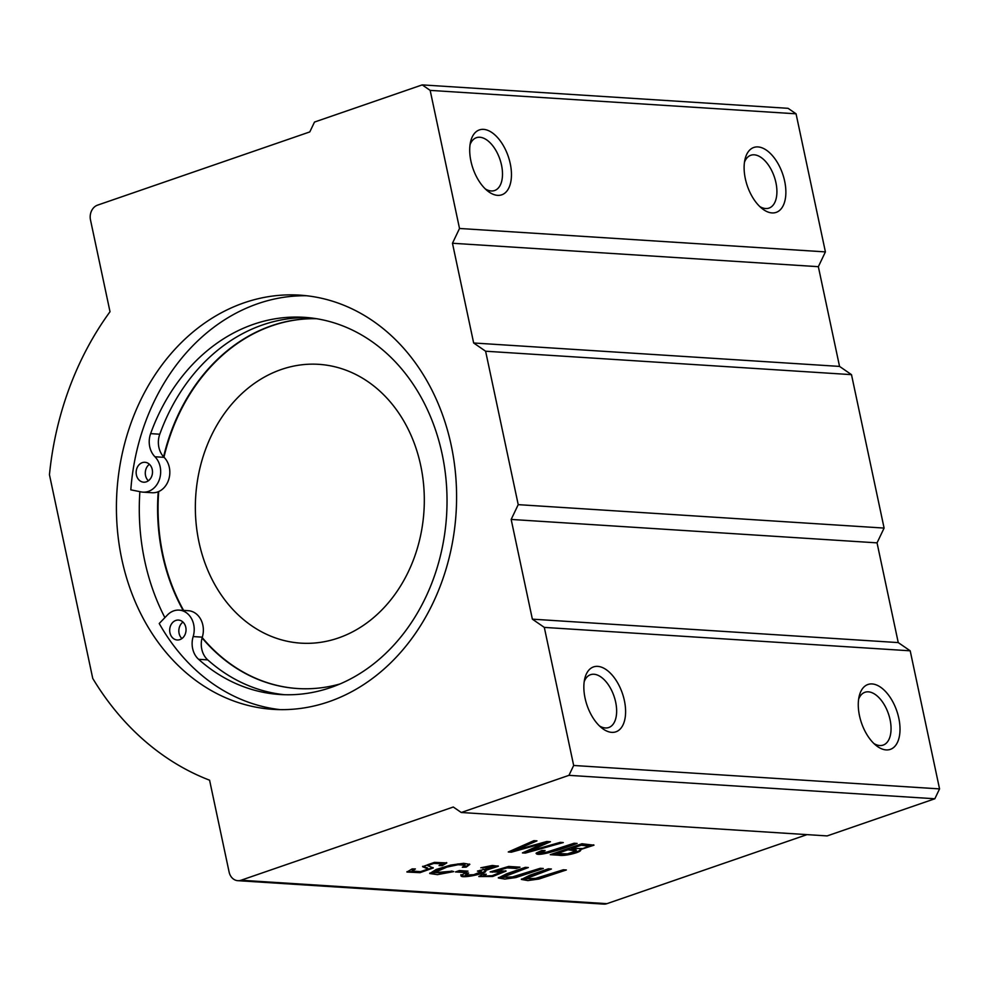 <?xml version="1.0" encoding="UTF-8"?>
<svg xmlns="http://www.w3.org/2000/svg" width="989" height="989" viewBox="0 0 989 989"><rect width="100%" height="100%" fill="white"/><g stroke="black" fill="none" stroke-linecap="round" stroke-linejoin="round"><path stroke-width="1.48" d="M528.336 867.526L503.364 877.02L510.213 877.614L540.254 868.293L543.295 868.49L515.899 877.552L504.823 879.085L498.32 877.972L506.764 873.732L525.295 867.341L528.336 867.526M497.418 870.728L506.071 871.111L492.683 876.489L478.812 876.551L482.978 874.189L486.267 874.264L483.262 876.13L492.077 875.722L501.262 872.001L490.148 871.915L508.643 866.451L520.004 867.168L516.295 868.453L507.159 867.872L497.418 870.728L497.244 869.961L506.998 867.106L507.159 867.872M462.32 867.254L465.04 865.276L458.253 864.707L447.053 867.044L434.579 872.545L443.344 872.966L451.75 871.037L453.728 871.606L437.435 874.635L429.733 873.522L436.26 869.43L450.625 865.091L463.656 863.31L469.812 864.398L466.276 867.106L462.32 867.254M544.716 842.937L511.35 852.184L508.259 851.986L533.862 840.675L536.965 840.873L514.169 850.552L546.793 841.503L550.453 841.738L528.262 851.455L560.231 842.356L563.273 842.554L525.32 853.087L522.402 852.901L544.716 842.937L544.556 842.171L511.177 851.418L511.35 852.184M439.054 865.585L442.021 863.793L433.874 863.409L427.619 865.573L433.281 867.971L420.028 872.669L406.936 872.038L412.166 868.886L415.38 868.948L411.993 871.025L420.51 871.655L428.064 869.071L422.587 866.685L434.455 862.371L446.818 862.927L442.268 865.672L439.054 865.585M511.165 519.435L877.045 542.862L884.104 528.077L518.224 504.65L511.165 519.435L532.366 619.163L544.309 627.397L573.669 765.474L568.959 775.339L461.257 812.501L453.283 807.012L241.044 880.235A11.979 9.803 93.7 0 1 237.842 880.68L603.723 904.107A11.979 9.803 -86.3 0 0 606.937 903.662L807.012 834.629M551.405 869.01L526.445 878.504L533.281 879.097L563.334 869.776L566.363 869.961L538.968 879.023L527.903 880.569L521.388 879.444L529.832 875.216L548.376 868.812L551.405 869.01M580.481 848.871L580.086 849.699C584.178 851.368 565.3 856.573 558.983 855.238L550.267 854.681L581.94 843.753L593.981 845.187L580.086 849.699L580.778 850.219M467.995 871.136L464.088 872.483L455.459 871.939L459.366 870.58L467.995 871.136M577.119 843.444C558.464 850.651 535.556 857.253 536.261 853.025L541.861 850.466L545.1 850.466L541.02 852.493L544.89 852.728L574.09 843.246L577.119 843.444M536.1 853.445L550.848 851.578L575.116 843.32M498.073 865.882L484.622 869.912L484.783 870.679C491.78 872.422 459.069 879.617 461.109 875.401L465.287 873.027L468.613 873.027L465.46 874.993L473.719 874.709L481.433 871.581L477.452 871.099L494.104 866.933L480.802 867.786L492.337 865.462L498.357 866.228L484.783 870.679L485.599 871.198M237.842 880.68A11.979 9.803 93.7 0 1 229.102 872.001L209.581 780.197A291.347 238.547 93.7 0 1 92.743 678.417L49.45 474.72A291.347 238.547 93.7 0 1 110.014 311.733L90.494 219.929A11.979 9.803 93.7 0 1 97.552 205.143L309.792 131.92L314.502 122.055L422.204 84.893L430.166 90.382L459.514 228.471L452.468 243.257L818.348 266.684L825.407 251.898L796.058 113.809L788.085 108.32L422.204 84.893M306.615 295.748A207.542 169.923 93.7 0 0 130.82 489.852L141.291 491.929A19.953 16.343 -86.3 0 0 143.046 492.151A19.953 16.343 -86.3 0 0 159.427 479.393A19.953 16.343 -86.3 0 0 154.952 456.757A19.953 16.343 93.7 0 1 150.625 433.627A188.973 154.729 93.7 0 1 304.229 317.321A188.973 154.729 93.7 0 1 446.558 515.801A188.973 154.729 93.7 0 1 280.072 694.513A188.973 154.729 93.7 0 1 198.604 659.304A19.953 16.343 93.7 0 1 193.164 636.57A19.953 16.343 -86.3 0 0 179.133 610.114L188.281 610.695A19.953 16.343 93.7 0 1 202.312 637.151A19.953 16.343 -86.3 0 0 202.09 637.93A19.953 16.343 -86.3 0 0 207.739 659.886A188.973 154.729 -86.3 0 0 284.659 694.723M308.791 317.704A188.973 154.729 -86.3 0 0 159.773 434.22A19.953 16.343 -86.3 0 0 163.593 456.807A19.953 16.343 -86.3 0 0 164.1 457.338A19.953 16.343 93.7 0 1 169.478 476.401A19.953 16.343 93.7 0 1 158.215 491.756A19.953 16.343 93.7 0 1 152.195 492.745L143.046 492.151M179.133 610.114A19.953 16.343 -86.3 0 0 167.45 614.973L159.229 623.503A207.542 169.923 93.7 0 0 280.122 709.632M175.819 620.437A9.977 8.172 -86.3 0 0 169.712 631.143A9.977 8.172 -86.3 0 0 177.216 639.982A9.977 8.172 -86.3 0 0 186.019 630.549A9.977 8.172 -86.3 0 0 178.502 620.066A9.977 8.172 -86.3 0 0 175.819 620.437M142.28 462.654A9.977 8.172 -86.3 0 0 136.173 473.36A9.977 8.172 -86.3 0 0 143.689 482.199A9.977 8.172 -86.3 0 0 152.479 472.754A9.977 8.172 -86.3 0 0 144.963 462.283A9.977 8.172 -86.3 0 0 142.28 462.654M149.426 464.286A9.977 8.172 -86.3 0 0 148.362 480.778M182.965 622.081A9.977 8.172 -86.3 0 0 181.902 638.56M183.138 610.374A185.19 151.626 93.7 0 1 158.215 491.756M164.891 617.631A207.542 169.923 93.7 0 1 139.882 491.644M163.593 456.807A185.19 151.626 93.7 0 1 316.369 318.693M884.104 528.077L851.492 374.646L839.55 366.412L473.657 342.985L485.611 351.219L518.224 504.65M851.492 374.646L485.611 351.219M461.257 812.501L827.138 835.915L934.84 798.766L939.55 788.901L910.201 650.811L898.247 642.59L532.366 619.163M898.247 642.59L877.045 542.862M839.55 366.412L818.348 266.684M452.468 243.257L473.657 342.985M328.904 701.708A207.542 169.923 93.7 0 1 273.248 709.36A207.542 169.923 93.7 0 1 145.507 622.625A207.542 169.923 93.7 0 1 139.548 402.461A207.542 169.923 93.7 0 1 299.766 295.142A207.542 169.923 93.7 0 1 455.954 478.948A207.542 169.923 93.7 0 1 328.904 701.708M910.201 650.811L544.309 627.397M825.407 251.898L459.514 228.471M568.959 775.339L934.84 798.766M939.55 788.901L573.669 765.474M585.055 698.098A34.318 18.643 -109 0 1 584.783 678.553A34.318 18.643 -109 0 1 609.83 672.644A34.318 18.643 -109 0 1 625.221 717.26A34.318 18.643 -109 0 1 601.856 728.04A34.318 18.643 -109 0 1 585.055 698.098M859.478 715.677A34.318 18.643 -109 0 1 859.206 696.12A34.318 18.643 -109 0 1 884.24 690.211A34.318 18.643 -109 0 1 899.631 734.827A34.318 18.643 -109 0 1 876.279 745.607A34.318 18.643 -109 0 1 859.478 715.677M430.166 90.382L796.058 113.809M470.912 161.096A34.318 18.643 -109 0 1 470.64 141.551A34.318 18.643 -109 0 1 495.674 135.629A34.318 18.643 -109 0 1 511.078 180.245A34.318 18.643 -109 0 1 487.713 191.038A34.318 18.643 -109 0 1 470.912 161.096M745.323 178.663A34.318 18.643 -109 0 1 745.051 159.118A34.318 18.643 -109 0 1 770.097 153.196A34.318 18.643 -109 0 1 785.489 197.812A34.318 18.643 -109 0 1 762.123 208.605A34.318 18.643 -109 0 1 745.323 178.663M873.905 743.53A27.939 15.181 71 0 0 883.177 745.088A27.939 15.181 71 0 0 890.075 719.708A27.939 15.181 71 0 0 864.955 692.275A27.939 15.181 71 0 0 858.625 699.211M759.762 206.528A27.939 15.181 71 0 0 769.034 208.086A27.939 15.181 71 0 0 775.932 182.693A27.939 15.181 71 0 0 750.812 155.261A27.939 15.181 71 0 0 744.47 162.208M599.495 725.963A27.939 15.181 71 0 0 608.767 727.521A27.939 15.181 71 0 0 615.665 702.141A27.939 15.181 71 0 0 590.544 674.696A27.939 15.181 71 0 0 584.202 681.644M485.352 188.961A27.939 15.181 71 0 0 494.624 190.518A27.939 15.181 71 0 0 501.522 165.126A27.939 15.181 71 0 0 476.401 137.694A27.939 15.181 71 0 0 470.059 144.641M340.142 683.918A185.19 151.626 93.7 0 1 297.541 688.529A185.19 151.626 93.7 0 1 202.09 637.93M297.776 688.542A185.19 151.626 93.7 0 1 202.201 637.546M183.595 610.398A185.19 151.626 93.7 0 1 158.697 491.545M163.964 457.202A185.19 151.626 93.7 0 1 316.505 318.718M420.708 465.485A139.684 114.365 93.7 0 1 300.903 643.147A139.684 114.365 93.7 0 1 195.698 496.441A139.684 114.365 93.7 0 1 318.755 364.335A139.684 114.365 93.7 0 1 420.708 465.485M413.464 868.911L411.993 871.025M428.064 869.071L427.508 867.934L422.674 866.29M446.546 862.569L442.108 864.905L442.268 865.672M442.108 864.905L440.76 864.868M442.021 863.793L441.86 863.026L433.714 862.643L427.458 864.806L427.619 865.573M433.034 867.6L420.004 871.878L407.023 871.63M564.348 869.838L539.042 878.195L521.487 879.036M549.389 868.874L533.38 874.4L526.284 877.738L526.445 878.504M511.177 851.418L509.755 851.331M535.259 840.761L514.008 849.786L514.169 850.552M548.808 841.627L528.089 850.688L528.262 851.455L525.159 852.32L525.32 853.087M560.887 842.405L528.349 851.43M525.159 852.32L523.886 852.234M576.327 850.824L576.167 850.058L567.76 849.057L567.921 849.823L557.03 853.581L567.55 853.841L576.327 850.824L567.921 849.823M567.76 849.057L556.869 852.815L557.03 853.581M589.098 846.127L588.937 845.348L581.075 844.47L581.235 845.236L571.654 848.537L582.88 848.537L589.098 846.127L581.235 845.236M581.075 844.47L571.494 847.771L571.654 848.537M579.925 848.933C584.017 850.602 565.139 855.806 558.822 854.471L552.122 854.039M593.672 844.841L583.065 848.5M452.27 871.185L429.795 873.089M469.577 864.052L466.116 866.339L466.276 867.106M466.116 866.339L463.928 866.426M465.04 865.276L464.879 864.51L458.092 863.941L446.88 866.265L434.418 871.779L434.579 872.545M465.992 871.012L463.928 871.717L464.088 872.483M463.928 871.717L457.301 871.297M484.437 874.214L483.262 876.13M500.891 871.68L497.739 870.691M497.405 870.703L492.139 871.482L492.312 872.249M518.001 867.044L516.122 867.687L516.295 868.453M516.122 867.687L506.998 867.106M505.812 870.777L492.534 875.722L478.874 876.439M542.899 850.466L540.859 851.727L541.02 852.493M541.28 868.354L515.974 876.724L498.419 877.564M526.321 867.402L510.312 872.928L503.203 876.254L503.364 877.02M466.746 873.027L465.46 874.993M481.433 871.581L479.937 870.32M494.104 866.933L493.944 866.166L482.743 867.44L482.904 868.206M484.622 869.912C491.62 871.655 458.896 878.85 460.948 874.635M606.937 903.662L241.044 880.235M207.739 659.886L198.604 659.304M159.773 434.22L150.625 433.627M202.312 637.151L193.164 636.57M164.1 457.338L154.952 456.757M427.508 867.934L427.668 868.701M558.822 854.471L558.983 855.238M501.102 871.235L501.262 872.001"/></g></svg>
